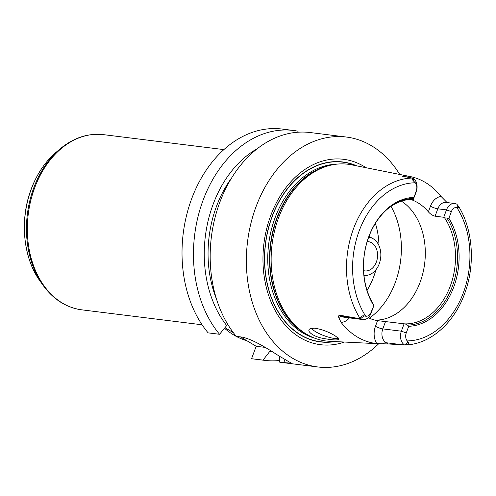 <?xml version="1.0" encoding="UTF-8"?>
<svg xmlns="http://www.w3.org/2000/svg" width="496" height="496" viewBox="0 0 496 496"><rect width="100%" height="100%" fill="white"/><g stroke="black" fill="none" stroke-linecap="round" stroke-linejoin="round"><path stroke-width="0.74" d="M367.189 241.657A14.713 10.813 -82.9 0 1 368.522 241.707A14.713 10.813 -82.9 0 1 377.431 257.641A14.713 10.813 -82.9 0 1 364.889 270.903A14.713 10.813 -82.9 0 1 363.587 270.63M279.67 360.468A115.847 85.132 -82.9 0 1 264.845 360.387L253.406 358.961A115.847 85.132 -82.9 0 1 251.565 358.707L256.19 346.276L240.374 336.865M233.387 332.711L224.948 327.689M246.952 340.777A99.299 72.968 -82.9 0 1 224.502 328.24M375.385 223.374A63.438 46.618 -82.9 0 1 378.956 245.563M375.956 269.725A63.438 46.618 -82.9 0 1 367.059 290.365M314.514 328.16C321.476 329.177 328.352 331.731 335.147 335.823L338.917 338.725C338.973 340.43 333.864 340.337 323.597 338.458C312.598 336.672 305.22 330.212 310.688 328.557L314.514 328.16M312.306 328.197A13.789 2.864 -159.6 0 0 312.288 328.24A13.789 2.864 -159.6 0 0 324.198 335.73A13.789 2.864 -159.6 0 0 338.142 337.863M404.104 323.82L405.182 323.894L407.501 325.109L408.723 326.287L406.249 332.94A6.913 5.078 97.1 0 0 407.197 340.907L408.239 342.141C408.971 343.821 407.848 344.751 404.86 344.912L404.519 344.931A10.59 7.781 -82.9 0 1 401.363 331.198L404.104 323.82L377.561 320.633L375.466 326.275A16.108 11.836 97.1 0 0 376.774 343.585L388.176 343.951L386.136 342.736A10.59 7.781 -82.9 0 1 383.656 340.275A10.59 7.781 -82.9 0 1 382.794 328.891L385.541 321.513M404.463 344.943A83.75 61.541 -82.9 0 1 404.265 344.943L388.176 343.951M401.45 201.184A62.521 45.942 -82.9 0 1 423.305 271.386A62.521 45.942 -82.9 0 1 375.106 320.143M387.202 209.287A62.521 45.942 -82.9 0 1 413.379 199.299L416.268 190.749A6.913 5.078 97.1 0 0 415.319 182.782L414.03 181.517C412.126 179.688 411.754 178.579 412.92 178.188L402.547 176.21M413.05 178.138A10.59 7.781 -82.9 0 1 416.212 191.878L413.379 199.299M451.366 211.631L446.474 209.882A10.59 7.781 -82.9 0 1 454.733 203.509A10.59 7.781 -82.9 0 1 456.859 204.203L458.75 206.627L458.199 207.799L456.822 207.477A6.913 5.078 97.1 0 0 451.366 211.631L448.892 218.283L444.608 217.887L443.734 217.267L446.474 209.882L437.813 208.81A5.518 1.147 20.4 0 1 430.478 206.193L428.383 211.835A62.521 45.942 97.1 0 0 410.477 199.38M428.383 211.835C430.373 214.111 432.605 215.562 435.073 216.188L437.813 208.81A10.59 7.781 -82.9 0 1 444.782 202.418A10.59 7.781 -82.9 0 1 446.071 202.43L454.733 203.509M443.734 217.267L435.073 216.188M444.608 217.887A62.521 45.942 -82.9 0 1 450.312 286.012A62.521 45.942 -82.9 0 1 405.182 323.894M368.156 317.676A62.521 45.942 97.1 0 0 377.561 320.633M373.953 305.313L371.095 313.193A10.59 7.781 -82.9 0 1 362.836 319.567A10.59 7.781 -82.9 0 1 360.716 318.872L360.691 318.637C360.443 316.547 361.572 315.623 364.064 315.859L365.701 316.212A6.913 5.078 97.1 0 0 371.157 312.065L373.953 305.313M447.181 218.42A63.581 46.723 -82.9 0 1 452.247 286.583A63.581 46.723 -82.9 0 1 407.501 325.109M448.892 218.283A64.685 47.535 -82.9 0 1 453.716 287.103A64.685 47.535 -82.9 0 1 408.723 326.287M359.408 318.624L341.967 316.454L339.927 315.245L360.716 318.872M376.774 343.585A85.38 62.738 -82.9 0 1 341.056 322.338A16.108 11.836 97.1 0 0 349.407 317.899M339.927 315.245C338.663 315.357 338.278 316.15 338.78 317.62L341.056 322.338M379.676 343.802L329.555 341.298A89.057 65.441 -82.9 0 1 307.638 334.843A89.057 65.441 -82.9 0 1 278.554 217.843A89.057 65.441 -82.9 0 1 328.662 165.701A89.057 65.441 -82.9 0 1 351.49 164.808L410.18 176.545A84.642 62.198 -82.9 0 1 441.074 196.478A16.108 11.836 97.1 0 0 430.478 206.193M407.179 177.091A16.108 11.836 97.1 0 0 406.615 175.975L402.578 176.018A5.518 3.559 -59.2 0 0 402.851 176.322M406.615 175.975A84.642 62.198 -82.9 0 1 410.18 176.545M447.057 202.554L441.074 196.478M373.631 305.406A64.685 47.535 -82.9 0 1 368.807 236.586A64.685 47.535 -82.9 0 1 413.794 197.402M373.854 305.09A63.581 46.723 -82.9 0 1 387.63 208.921A63.581 46.723 -82.9 0 1 413.534 198.4M378.69 343.753A115.847 85.132 -82.9 0 1 317.762 366.959A115.847 85.132 -82.9 0 1 256.017 206.764A115.847 85.132 -82.9 0 1 346.338 137.039L310.149 132.537A115.847 85.132 -82.9 0 0 219.827 202.263A115.847 85.132 -82.9 0 0 236.282 336.356L240.3 336.858C250.74 337.968 267.784 348.7 277.785 355.179A115.847 85.132 97.1 0 0 282.608 358.05L291.35 363.233L279.725 362.204L279.539 356.289M219.561 334.279A115.847 85.132 -82.9 0 1 202.678 201.345A115.847 85.132 -82.9 0 1 293.427 130.46L281.982 129.041A115.847 85.132 -82.9 0 0 191.239 199.925A115.847 85.132 -82.9 0 0 208.122 332.859L219.561 334.279L226.697 325.55L227.379 323.727M270.463 350.542L263.01 360.127L251.565 358.707M265.255 347.405L256.19 346.276M317.762 366.959L281.567 362.464A115.847 85.132 -82.9 0 1 279.725 362.204M346.338 137.039A115.847 85.132 -82.9 0 1 399.733 174.456M272.161 351.596A106.274 78.095 -82.9 0 1 270.146 351.397M264.845 360.387A115.847 85.132 -82.9 0 1 263.01 360.127M293.427 130.46A115.847 85.132 -82.9 0 1 298.028 131.204L298.065 132.209M226.697 325.55A106.274 78.095 -82.9 0 1 257.399 148.602M216.541 299.2A101.134 74.319 -82.9 0 1 231.613 177.959M334.912 341.564A90.669 66.625 -82.9 0 1 275.131 306.429A90.669 66.625 -82.9 0 1 272.05 216.535A90.669 66.625 -82.9 0 1 356.754 165.862M344.416 342.042A93.415 68.646 -82.9 0 1 276.464 312.84A93.415 68.646 -82.9 0 1 270.742 215.524A93.415 68.646 -82.9 0 1 366.085 167.729M368.652 237.293A19.115 14.049 -82.9 0 1 372.998 238.65A19.115 14.049 -82.9 0 1 380.649 258.038A19.115 14.049 -82.9 0 1 368.485 274.97A19.115 14.049 -82.9 0 1 363.94 275.218M33.771 187.81A87.773 64.499 -82.9 0 1 59.78 149.153C73.346 137.795 87.916 132.959 103.503 134.645A88.263 64.858 -82.9 0 0 34.683 187.773A88.263 64.858 -82.9 0 0 81.728 309.826C66.204 307.65 53.258 299.398 42.892 285.064A87.773 64.499 -82.9 0 1 33.771 187.81M42.892 285.064L39.934 280.91A82.956 60.958 -82.9 0 1 31.316 188.995A82.956 60.958 -82.9 0 1 55.905 152.458L59.78 149.153M391.022 206.404A73.557 54.052 -82.9 0 1 369.315 318.203M406.249 332.94L401.363 331.198L382.794 328.891A5.518 1.147 20.4 0 1 375.466 326.275M408.239 342.141L404.86 344.912M403.577 344.906L386.136 342.736A5.518 3.559 120.8 0 0 382.949 343.902M364.064 315.859L360.691 318.637M371.157 312.065L371.095 313.193M362.836 319.567L344.274 317.26A10.59 7.781 -82.9 0 1 341.967 316.454A5.518 3.559 -59.2 0 0 338.78 317.62M365.701 316.212A79.341 58.305 -82.9 0 1 359.191 230.863A79.341 58.305 -82.9 0 1 415.319 182.782M360.276 318.773A83.75 61.541 -82.9 0 1 353.474 228.792A83.75 61.541 -82.9 0 1 412.616 178.045M458.199 207.799L457.095 204.464M456.822 207.477A79.341 58.305 -82.9 0 1 463.332 292.826A79.341 58.305 -82.9 0 1 407.197 340.907M416.268 190.749L416.212 191.878M414.03 181.517L412.92 178.188M284.995 359.346L283.743 362.706M333.988 341.521A90.47 66.483 -82.9 0 1 272.18 216.609A90.47 66.483 -82.9 0 1 355.843 165.676M307.638 334.843L306.075 333.957A88.338 64.914 -82.9 0 1 277.227 217.899A88.338 64.914 -82.9 0 1 326.932 166.179L328.662 165.701M308.276 335.197A88.263 64.858 -82.9 0 1 276.892 217.88A88.263 64.858 -82.9 0 1 329.369 165.515M314.793 338.204A88.263 64.858 -82.9 0 1 275.113 217.657A88.263 64.858 -82.9 0 1 336.424 164.195M39.934 280.91C23.033 257.753 19.505 219.672 31.198 189.106C36.896 173.978 45.13 161.758 55.905 152.458M223.863 149.606L103.503 134.645M202.089 324.787L81.728 309.826M404.352 344.949C429.772 345.005 454.559 323.039 465.074 292.417C475.342 264.058 472.886 229.623 458.75 206.627M372.998 238.65L368.993 236.387M368.485 274.97L364.045 276.179"/></g></svg>
